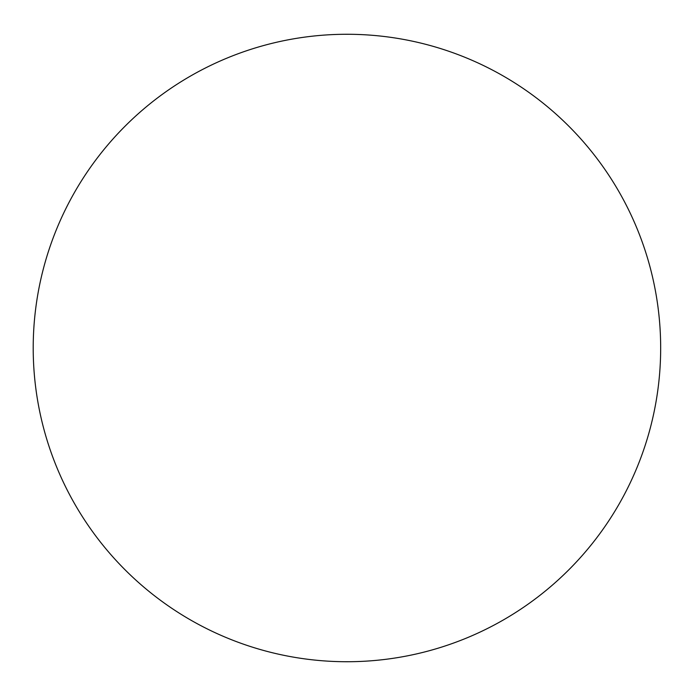<?xml version="1.0" encoding="UTF-8"?>
<svg xmlns="http://www.w3.org/2000/svg" width="696" height="696" viewBox="0 0 696 696"><rect width="100%" height="100%" fill="white"/><g stroke="black" fill="none" stroke-linecap="round" stroke-linejoin="round"><path stroke-width="1.04" d="M660.669 348A313.731 313.731 0 0 0 190.078 76.299A313.731 313.731 0 0 0 190.078 619.701A313.731 313.731 0 0 0 660.669 348"/></g></svg>
